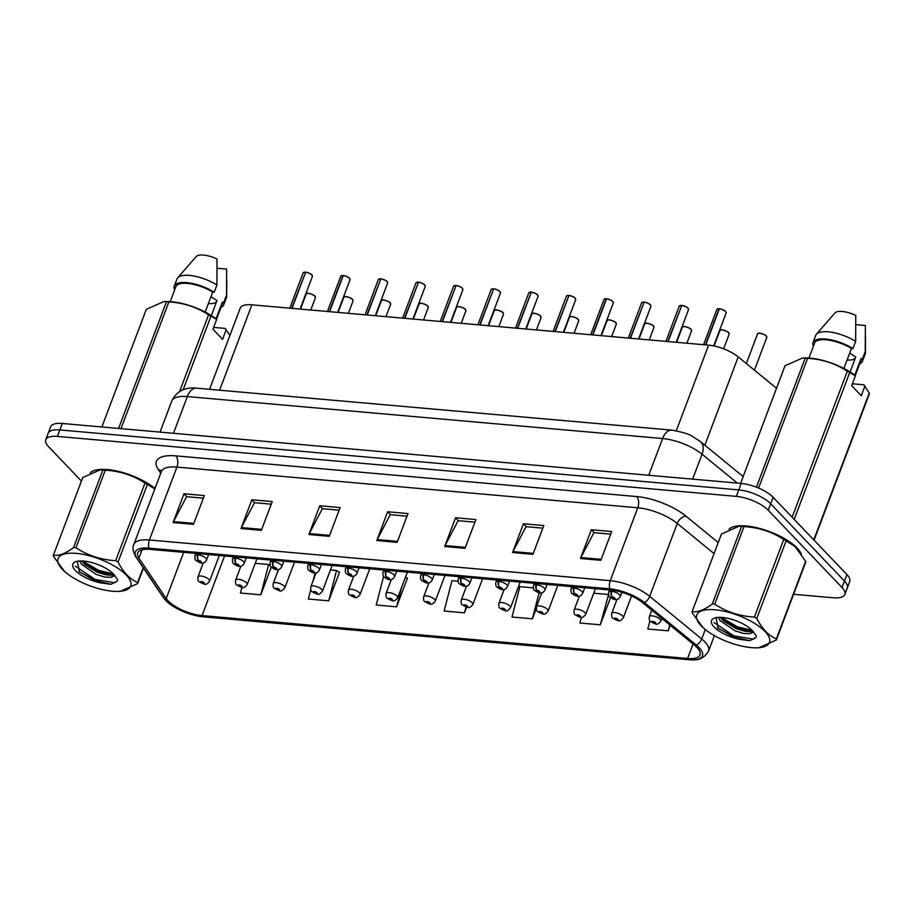 <?xml version="1.0" encoding="UTF-8"?>
<svg xmlns="http://www.w3.org/2000/svg" width="915" height="915" viewBox="0 0 915 915"><rect width="100%" height="100%" fill="white"/><g stroke="black" fill="none" stroke-linecap="round" stroke-linejoin="round"><path stroke-width="1.37" d="M209.558 389.321L240.233 308.126A24.785 9.081 20.7 0 1 251.888 304.821L708.633 345.149A24.785 9.081 20.7 0 1 738.222 356.896L776.526 388.269M797.24 548.177A39.654 14.537 -159.3 0 0 760.845 528.767A39.654 14.537 -159.3 0 0 729.003 529.144A39.654 14.537 -159.3 0 1 760.845 528.767A39.654 14.537 -159.3 0 1 797.24 548.177A39.654 14.537 -159.3 0 1 801.323 553.93A39.654 14.537 -159.3 0 0 797.24 548.177M154.978 488.507A39.654 14.537 -159.3 0 0 119.007 471.545A39.654 14.537 -159.3 0 0 90.276 472.735A39.654 14.537 -159.3 0 1 119.007 471.545A39.654 14.537 -159.3 0 1 154.978 488.507M697.024 647.5A26.432 9.688 20.7 0 1 700.032 654.923A26.432 9.688 20.7 0 1 687.6 658.457L202.043 615.578A26.432 9.688 20.7 0 1 166.21 598.57L138.897 558.139A26.432 9.688 20.7 0 1 137.696 552.923A26.432 9.688 20.7 0 1 150.129 549.389L610.98 590.083A26.432 9.688 20.7 0 1 642.547 602.619L694.565 645.235A26.432 9.688 20.7 0 1 697.024 647.5M699.14 647.683A28.994 10.625 -159.3 0 0 696.429 645.201L644.412 602.585A28.994 10.625 -159.3 0 0 609.79 588.837L148.939 548.142A28.994 10.625 -159.3 0 0 136.621 557.738L163.922 598.17A28.994 10.625 -159.3 0 0 166.953 601.635A28.994 10.625 -159.3 0 0 203.233 616.824L688.789 659.704A28.994 10.625 -159.3 0 0 693.101 659.841A28.994 10.625 -159.3 0 0 699.14 647.683M793.614 594.281L833.176 597.769A24.785 9.081 -159.3 0 0 844.831 594.464L849.726 581.517A24.785 9.081 -159.3 0 0 846.913 574.551L773.106 497.303A24.785 9.081 -159.3 0 0 741.219 483.429L62.289 423.473L59.852 429.947A24.785 9.081 -159.3 0 0 48.198 433.264A24.785 9.081 -159.3 0 1 59.852 429.947L738.771 489.902L59.852 429.947L57.405 436.421A24.785 9.081 -159.3 0 0 45.75 439.726A24.785 9.081 -159.3 0 0 48.564 446.692L81.412 481.084M773.106 497.303L770.67 503.776A24.785 9.081 -159.3 0 0 738.771 489.902A24.785 9.081 -159.3 0 1 770.67 503.776L844.465 581.025L770.67 503.776L768.223 510.238A24.785 9.081 -159.3 0 0 736.323 496.376L57.405 436.421M847.279 587.99A24.785 9.081 -159.3 0 0 844.465 581.025A24.785 9.081 -159.3 0 1 847.279 587.99M310.757 589.66L308.332 599.028L328.702 600.835L339.568 572.069L338.927 572.012M383.602 576.45L376.225 605.021L396.595 606.828L407.461 578.063L406.82 578.005M844.831 594.464A24.785 9.081 -159.3 0 0 842.017 587.499L768.223 510.238M241 528.538L251.865 499.773L272.235 501.58L261.358 530.334L241 528.538A6.611 3.74 95 0 1 241.423 527.589L261.724 529.385M173.107 522.545L183.972 493.78L204.342 495.575L193.477 524.341L173.107 522.545A6.611 3.74 95 0 1 173.53 521.596L193.831 523.38M444.667 546.518L455.544 517.764L475.903 519.56L465.037 548.325L444.667 546.518A6.611 3.74 95 0 1 445.09 545.569L465.403 547.364M512.56 552.523L523.437 523.757L543.796 525.553L532.93 554.318L512.56 552.523A6.611 3.74 95 0 1 512.983 551.573L533.296 553.358M580.453 558.516L591.319 529.751L611.689 531.546L600.823 560.312L580.453 558.516A6.611 3.74 95 0 1 580.876 557.567L601.189 559.351M308.893 534.532L319.758 505.766L340.128 507.573L329.251 536.327L308.893 534.532A6.611 3.74 95 0 1 309.316 533.582L329.617 535.378M376.786 540.525L387.651 511.771L408.01 513.567L397.144 542.321L376.786 540.525A6.611 3.74 95 0 1 377.209 539.576L397.51 541.371M241.892 587.441L240.439 593.034L260.809 594.83L271.286 567.128M533.273 587.865L519.846 586.675L512.011 617.019L532.381 618.814L536.236 608.589M581.357 617.373L579.904 623.012L600.274 624.808L610.522 597.678M649.89 620.873L647.797 629.005L668.167 630.801L670.238 625.311M458.049 581.219L451.953 580.682L444.118 611.026L464.488 612.821L466.604 607.205M387.651 511.771L390.453 514.71M407.026 516.174L390.248 514.688L377.209 539.576M319.758 505.766L322.56 508.706M339.145 510.17L322.354 508.694L309.316 533.582M591.319 529.751L594.132 532.69M610.705 534.154L593.915 532.667L580.876 557.567M523.437 523.757L526.239 526.697M542.812 528.161L526.022 526.674L512.983 551.573M455.544 517.764L458.346 520.704M474.919 522.168L458.129 520.681L445.09 545.569M183.972 493.78L186.774 496.719M203.359 498.183L186.569 496.696L173.53 521.596M251.865 499.773L254.667 502.712M271.252 504.176L254.462 502.701L241.423 527.589M464.488 612.821L465.975 607.045M532.381 618.814L539.118 592.726M600.274 624.808L608.544 594.75M593.732 593.206L608.098 594.476M668.167 630.801L669.7 624.865M396.595 606.828L401.651 587.258M405.471 577.148L407.358 578.349M328.702 600.835L336.537 570.491L339.465 572.355M330.452 569.953L336.537 570.491M312.907 581.334L315.069 572.927M260.809 594.83L268.644 564.498L270.245 565.516M255.228 563.308L268.644 564.498M62.289 423.473A24.785 9.081 -159.3 0 0 50.645 426.79L45.75 439.726M651.8 610.202L649.353 616.676A6.199 2.276 20.7 0 1 654.053 616.15A6.199 2.276 20.7 0 1 660.241 619.318A6.199 2.276 20.7 0 1 660.939 621.056C658.72 623.79 657.05 624.773 655.918 624.007A4.129 2.471 -86.3 0 1 654.82 623.47A2.07 0.755 -159.3 0 0 655.483 622.612A2.07 0.755 -159.3 0 0 652.83 621.457A2.07 0.755 -159.3 0 0 652.086 622.314A2.07 0.755 -159.3 0 0 654.671 623.458L653.013 622.177L654.82 623.47M654.671 623.458A4.129 2.196 96.4 0 0 655.575 623.973A4.129 2.196 96.4 0 0 655.735 623.984M719.464 308.721C722.919 309.613 724.943 310.517 725.561 311.443L726.144 312.953A4.952 1.819 -159.3 0 0 725.572 311.569A4.952 1.819 -159.3 0 0 719.373 308.812L719.499 308.744A4.792 1.761 20.7 0 1 725.492 311.409M719.018 308.778A4.952 1.819 -159.3 0 0 716.868 309.453L719.11 308.698L705.385 344.863M611.838 590.175L611.403 591.319A4.129 2.471 93.7 0 0 612.112 596.935A2.07 0.755 -159.3 0 0 611.449 597.804A2.07 0.755 -159.3 0 0 614.114 598.959A2.07 0.755 -159.3 0 0 614.846 598.101A2.07 0.755 -159.3 0 0 612.261 596.946L613.919 598.238L612.112 596.935M612.261 596.946A4.129 2.196 -83.6 0 1 611.849 591.353A6.199 2.276 20.7 0 1 619.604 594.807A6.199 2.276 20.7 0 1 620.301 596.546C617.007 602.459 612.043 598.399 609.825 597.06C608.772 596.489 608.395 594.864 608.715 592.165A6.199 2.276 20.7 0 1 611.403 591.319M612.284 590.221L611.849 591.353M719.373 308.812L705.74 344.898M617.03 599.348L611.735 613.359A6.199 2.276 20.7 0 1 616.436 612.833A6.199 2.276 20.7 0 1 622.623 616.001A6.199 2.276 20.7 0 1 623.332 617.739C621.113 620.473 619.432 621.445 618.3 620.679A4.129 2.471 -86.3 0 1 617.213 620.153A2.07 0.755 -159.3 0 0 617.877 619.295A2.07 0.755 -159.3 0 0 615.212 618.14A2.07 0.755 -159.3 0 0 614.48 618.998A2.07 0.755 -159.3 0 0 617.065 620.141L615.406 618.849L617.213 620.153M617.065 620.141A4.129 2.196 96.4 0 0 617.968 620.656A4.129 2.196 96.4 0 0 618.128 620.656M579.424 596.031L574.128 610.031A6.199 2.276 20.7 0 1 578.829 609.516A6.199 2.276 20.7 0 1 585.017 612.673A6.199 2.276 20.7 0 1 585.714 614.411C583.496 617.145 581.826 618.128 580.693 617.362A4.129 2.471 -86.3 0 1 579.595 616.836A2.07 0.755 -159.3 0 0 580.259 615.967A2.07 0.755 -159.3 0 0 577.605 614.811A2.07 0.755 -159.3 0 0 576.862 615.669A2.07 0.755 -159.3 0 0 579.447 616.824L577.788 615.532L579.595 616.836M579.447 616.824A4.129 2.196 96.4 0 0 580.35 617.328A4.129 2.196 96.4 0 0 580.51 617.339M541.806 592.714L536.51 606.714A6.199 2.276 20.7 0 1 541.211 606.188A6.199 2.276 20.7 0 1 547.399 609.356A6.199 2.276 20.7 0 1 548.108 611.094C545.889 613.828 544.208 614.811 543.087 614.034A4.129 2.471 -86.3 0 1 541.989 613.508A2.07 0.755 -159.3 0 0 542.652 612.65A2.07 0.755 -159.3 0 0 539.987 611.495A2.07 0.755 -159.3 0 0 539.255 612.352A2.07 0.755 -159.3 0 0 541.84 613.496L540.182 612.204L541.989 613.508M541.84 613.496A4.129 2.196 96.4 0 0 542.744 614.011A4.129 2.196 96.4 0 0 542.904 614.011M504.199 589.386L498.904 603.397A6.199 2.276 20.7 0 1 503.605 602.871A6.199 2.276 20.7 0 1 509.792 606.027A6.199 2.276 20.7 0 1 510.49 607.777C508.271 610.511 506.601 611.483 505.469 610.717A4.129 2.471 -86.3 0 1 504.371 610.191A2.07 0.755 -159.3 0 0 505.034 609.333A2.07 0.755 -159.3 0 0 502.381 608.178A2.07 0.755 -159.3 0 0 501.649 609.024A2.07 0.755 -159.3 0 0 504.222 610.179L502.564 608.887L504.371 610.191M504.222 610.179A4.129 2.196 96.4 0 0 505.126 610.682A4.129 2.196 96.4 0 0 505.286 610.694M681.858 305.404C685.301 306.285 687.337 307.2 687.943 308.115L688.526 309.636A4.952 1.819 -159.3 0 0 687.966 308.241A4.952 1.819 -159.3 0 0 681.767 305.484L681.892 305.427A4.792 1.761 20.7 0 1 687.886 308.092M681.732 305.576L667.767 341.547M574.231 586.847L573.797 588.002A4.129 2.471 93.7 0 0 574.506 593.618A2.07 0.755 -159.3 0 0 573.842 594.476A2.07 0.755 -159.3 0 0 576.496 595.631A2.07 0.755 -159.3 0 0 577.239 594.773A2.07 0.755 -159.3 0 0 574.654 593.629L576.313 594.922L574.506 593.618M574.654 593.629A4.129 2.196 -83.6 0 1 574.243 588.036A6.199 2.276 20.7 0 1 581.986 591.479A6.199 2.276 20.7 0 1 582.695 593.217C579.389 599.142 574.437 595.07 572.218 593.732C571.154 593.172 570.788 591.536 571.097 588.837A6.199 2.276 20.7 0 1 573.797 588.002M574.677 586.881L574.243 588.036M681.767 305.484L668.133 341.581M644.24 302.076C647.694 302.968 649.73 303.872 650.336 304.798L650.92 306.319A4.952 1.819 -159.3 0 0 650.348 304.924A4.952 1.819 -159.3 0 0 644.149 302.167L644.274 302.099A4.792 1.761 20.7 0 1 650.268 304.764M644.114 302.247L630.161 338.23M536.625 583.518L536.179 584.674A4.129 2.471 93.7 0 0 536.888 590.289A2.07 0.755 -159.3 0 0 536.236 591.159A2.07 0.755 -159.3 0 0 538.889 592.314A2.07 0.755 -159.3 0 0 539.621 591.456A2.07 0.755 -159.3 0 0 537.036 590.312L538.695 591.593L536.888 590.289M537.036 590.312A4.129 2.196 -83.6 0 1 536.625 584.719A6.199 2.276 20.7 0 1 544.379 588.162A6.199 2.276 20.7 0 1 545.077 589.9C541.783 595.814 536.819 591.753 534.6 590.415C533.548 589.843 533.171 588.219 533.491 585.52A6.199 2.276 20.7 0 1 536.179 584.674M537.059 583.564L536.625 584.719M644.149 302.167L630.515 338.253M606.634 298.759C610.076 299.651 612.112 300.555 612.73 301.47L613.302 302.991A4.952 1.819 -159.3 0 0 612.741 301.595A4.952 1.819 -159.3 0 0 606.542 298.839L606.668 298.782A4.792 1.761 20.7 0 1 612.661 301.447M606.188 298.816A4.952 1.819 -159.3 0 0 604.026 299.491L606.279 298.725L592.543 334.901M499.007 580.202L498.572 581.357A4.129 2.471 93.7 0 0 499.281 586.973A2.07 0.755 -159.3 0 0 498.618 587.83A2.07 0.755 -159.3 0 0 501.271 588.986A2.07 0.755 -159.3 0 0 502.015 588.139A2.07 0.755 -159.3 0 0 499.43 586.984L501.088 588.276L499.281 586.973M499.43 586.984A4.129 2.196 -83.6 0 1 499.018 581.391A6.199 2.276 20.7 0 1 506.761 584.834A6.199 2.276 20.7 0 1 507.47 586.584C504.165 592.497 499.213 588.425 496.994 587.098C495.93 586.526 495.564 584.891 495.873 582.203A6.199 2.276 20.7 0 1 498.572 581.357M499.453 580.236L499.018 581.391M606.542 298.839L592.909 334.936M715.073 609.79A38.83 14.228 -159.3 0 0 703.155 627.747A38.83 14.228 -159.3 0 0 751.204 647.614A38.83 14.228 -159.3 0 0 756.259 647.82A38.83 14.228 -159.3 0 0 763.43 629.932A38.83 14.228 -159.3 0 0 715.073 609.79M786.111 540.822L756.785 618.414C761.978 628.708 768.497 635.536 776.355 638.899A44.606 16.344 -159.3 0 1 776.332 640.02L805.646 562.428A44.606 16.344 -159.3 0 0 805.669 561.295L795.055 546.621L786.111 540.822A44.606 16.344 -159.3 0 0 783.732 539.473C771.86 531.718 758.626 527.429 744.009 526.594L714.695 604.186A44.606 16.344 -159.3 0 0 713.483 604.072A44.606 16.344 -159.3 0 0 712.293 603.98L741.607 526.377L739.057 526.216L721.466 533.983L692.14 611.575C697.516 612.535 704.23 609.996 712.293 603.98M692.14 611.575A44.606 16.344 -159.3 0 0 692.117 612.695L703.155 627.747M744.009 526.594A44.606 16.344 -159.3 0 0 742.797 526.48A44.606 16.344 -159.3 0 0 741.607 526.377M794.941 546.518A38.83 14.228 -159.3 0 0 794.643 546.244A38.83 14.228 -159.3 0 0 746.594 526.388A38.83 14.228 -159.3 0 0 741.527 526.182L739.057 526.216M718.355 617.373L720.151 620.633L734.951 630.801L743.598 633.477L749.888 633.695L752.187 631.727L752.347 630.549M720.288 617.339L723.422 620.908L735.809 628.525L744.455 631.201L748.813 631.636L752.347 630.675M722.404 617.465A23.081 8.464 -159.3 0 0 714.466 618.082A23.081 8.464 -159.3 0 0 715.999 628.742A23.081 8.464 -159.3 0 0 739.663 639.345L749.751 640.694L756.122 637.389L756.328 635.948L751.867 630.138A23.081 8.464 -159.3 0 0 722.404 617.465M716.033 617.659L718.229 628.445L739.663 639.345M753.239 631.396L753.571 632.002L749.888 633.695M756.785 618.414A44.606 16.344 -159.3 0 0 754.406 617.076L783.732 539.473M776.355 638.899L805.669 561.295M776.332 640.02L758.741 647.786L756.259 647.82M714.695 604.186C726.567 611.941 739.8 616.241 754.406 617.076M721.272 617.385L737.273 626.718L752.153 630.378M713.997 622.555L733.819 635.845L753.434 639.15L756.167 637.24M721.969 619.466L736.838 627.85L750.643 631.442M717.497 627.747L733.395 636.989L749.751 640.694M76.345 553.392A38.83 14.228 -159.3 0 0 64.427 571.349A38.83 14.228 -159.3 0 0 112.476 591.216A38.83 14.228 -159.3 0 0 117.532 591.41A38.83 14.228 -159.3 0 0 124.703 573.533A38.83 14.228 -159.3 0 0 76.345 553.392M154.818 488.93L147.384 484.412A44.606 16.344 -159.3 0 0 145.005 483.074C133.133 475.32 119.899 471.019 105.282 470.184L75.968 547.788A44.606 16.344 -159.3 0 0 74.755 547.662A44.606 16.344 -159.3 0 0 73.566 547.57L102.88 469.978L100.33 469.807L82.739 477.573L53.413 555.165C58.789 556.126 65.503 553.598 73.566 547.57M53.413 555.165A44.606 16.344 -159.3 0 0 53.39 556.297L64.427 571.349M105.282 470.184A44.606 16.344 -159.3 0 0 104.07 470.07A44.606 16.344 -159.3 0 0 102.88 469.978M154.829 488.896A38.83 14.228 -159.3 0 0 107.867 469.978A38.83 14.228 -159.3 0 0 102.8 469.772L100.33 469.807M79.628 560.975L81.424 564.223L96.224 574.403L104.87 577.079L111.161 577.296L113.46 575.318L113.62 574.151M81.561 560.941L84.695 564.509L97.082 572.115L105.728 574.792L110.086 575.238L113.62 574.277M83.677 561.055A23.081 8.464 -159.3 0 0 75.739 561.684A23.081 8.464 -159.3 0 0 77.272 572.332A23.081 8.464 -159.3 0 0 100.924 582.935L111.024 584.285L117.395 580.979L117.6 579.538L113.14 573.728A23.081 8.464 -159.3 0 0 83.677 561.055M77.306 561.261L79.502 572.047L100.924 582.935M114.512 574.997L114.844 575.604L111.161 577.296M147.384 484.412L118.058 562.004A44.606 16.344 -159.3 0 0 115.679 560.666L145.005 483.074M143.461 568.101L137.605 583.621A44.606 16.344 -159.3 0 0 137.627 582.489L143.209 567.723M137.605 583.621L120.014 591.387L117.532 591.41M118.058 562.004C123.251 572.298 129.77 579.126 137.627 582.489M75.968 547.788C87.84 555.542 101.073 559.831 115.679 560.666M82.544 560.975L98.546 570.308L113.426 573.98M75.27 566.156L95.091 579.447L114.707 582.741L117.44 580.842M83.242 563.068L98.111 571.452L111.916 575.032M78.77 571.349L94.668 580.579L111.024 584.285M852.391 383.785L863.794 384.792L869.25 393.05A44.606 16.344 -159.3 0 1 869.227 394.182L814.064 540.17M855.25 375.665L860.924 360.647A24.785 9.081 -159.3 0 0 861.061 358.543L854.759 375.23M859.734 363.793A26.432 9.688 -159.3 0 0 862.468 361.231A26.432 9.688 -159.3 0 0 862.548 358.68L861.061 358.543M862.468 361.231L865.19 354.036A26.432 9.688 -159.3 0 0 865.418 352.721A26.432 9.688 -159.3 0 0 865.258 351.486L862.548 358.68M855.902 324.653L865.373 325.488L865.258 351.486M850.081 371.959L855.719 357.022L849.726 353.064M847.107 359.984A18.677 6.84 -159.3 0 0 855.399 357.879M756.419 487.18L805.189 358.131L802.627 357.971L785.036 365.726L740.59 483.372M792.138 517.215L847.301 371.227C835.441 363.472 822.196 359.172 807.59 358.348L758.581 488.061M807.59 358.348A44.606 16.344 -159.3 0 0 805.189 358.131M865.018 385.856L861.289 395.715L851.682 385.661L855.411 375.802L849.68 372.565L794.209 519.388M849.68 372.565A44.606 16.344 -159.3 0 0 847.301 371.227M813.767 539.873L869.25 393.05M855.411 375.802L854.187 374.738A38.83 14.228 -159.3 0 0 805.108 357.937L802.627 357.959M843.905 368.459L851.453 348.489A24.785 9.081 -159.3 0 0 814.556 343.125L808.917 358.04M851.453 348.489L852.94 348.615A26.432 9.688 -159.3 0 0 813.012 342.542A26.432 9.688 -159.3 0 0 812.932 345.081L813.79 345.161M852.94 348.615L855.651 341.432A26.432 9.688 -159.3 0 0 816.42 334.204A26.432 9.688 -159.3 0 0 815.734 335.348L813.012 342.542M855.651 341.432L855.765 315.435A16.527 6.05 -159.3 0 0 834.938 312.976L816.42 334.204M213.664 327.387L225.067 328.394L229.905 335.473M216.523 319.255L222.196 304.238A24.785 9.081 -159.3 0 0 222.334 302.144L216.031 318.832M221.007 307.394A26.432 9.688 -159.3 0 0 223.74 304.821A26.432 9.688 -159.3 0 0 223.82 302.27L222.334 302.144M223.74 304.821L226.463 297.627A26.432 9.688 -159.3 0 0 226.691 296.323A26.432 9.688 -159.3 0 0 226.531 295.088L223.82 302.27M217.175 268.255L226.645 269.09L226.531 295.088M211.342 315.549L216.992 300.612L210.999 296.654M208.38 303.574A18.677 6.84 -159.3 0 0 216.672 301.47M118.573 428.449L166.461 301.733L163.899 301.561L146.309 309.327L101.862 426.973M179.592 391.54L208.574 314.829C196.714 307.063 183.469 302.774 168.863 301.939L120.974 428.666M168.863 301.939A44.606 16.344 -159.3 0 0 166.461 301.733M226.291 329.457L222.562 339.316L212.955 329.251L216.683 319.404L210.953 316.167L183.149 389.744M210.953 316.167A44.606 16.344 -159.3 0 0 208.574 314.829M216.683 319.404L215.46 318.329A38.83 14.228 -159.3 0 0 166.381 301.527L163.899 301.561M205.177 312.049L212.726 292.079A24.785 9.081 -159.3 0 0 175.829 286.715L170.19 301.641M212.726 292.079L214.213 292.217A26.432 9.688 -159.3 0 0 174.285 286.132A26.432 9.688 -159.3 0 0 174.205 288.683L175.062 288.763M214.213 292.217L216.924 285.022A26.432 9.688 -159.3 0 0 177.693 277.805A26.432 9.688 -159.3 0 0 177.007 278.938L174.285 286.132M216.924 285.022L217.038 259.025A16.527 6.05 -159.3 0 0 196.21 256.566L177.693 277.805M466.581 586.069L461.286 600.068A6.199 2.276 20.7 0 1 465.987 599.542A6.199 2.276 20.7 0 1 472.174 602.711A6.199 2.276 20.7 0 1 472.883 604.449C470.665 607.183 468.983 608.166 467.862 607.4A4.129 2.471 -86.3 0 1 466.764 606.862A2.07 0.755 -159.3 0 0 467.428 606.005A2.07 0.755 -159.3 0 0 464.763 604.849A2.07 0.755 -159.3 0 0 464.031 605.707A2.07 0.755 -159.3 0 0 466.616 606.851L464.957 605.57L466.764 606.862M466.616 606.851A4.129 2.196 96.4 0 0 467.519 607.366A4.129 2.196 96.4 0 0 467.679 607.377M428.975 582.741L423.679 596.752A6.199 2.276 20.7 0 1 428.38 596.225A6.199 2.276 20.7 0 1 434.568 599.394A6.199 2.276 20.7 0 1 435.266 601.132C433.047 603.866 431.377 604.849 430.244 604.072A4.129 2.471 -86.3 0 1 429.146 603.545A2.07 0.755 -159.3 0 0 429.81 602.688A2.07 0.755 -159.3 0 0 427.156 601.532A2.07 0.755 -159.3 0 0 426.424 602.39A2.07 0.755 -159.3 0 0 428.998 603.534L427.339 602.242L429.146 603.545M428.998 603.534A4.129 2.196 96.4 0 0 429.901 604.049A4.129 2.196 96.4 0 0 430.061 604.049M391.357 579.424L386.061 593.423A6.199 2.276 20.7 0 1 390.762 592.909A6.199 2.276 20.7 0 1 396.95 596.065A6.199 2.276 20.7 0 1 397.659 597.804C395.44 600.537 393.759 601.521 392.638 600.755A4.129 2.471 -86.3 0 1 391.54 600.229A2.07 0.755 -159.3 0 0 392.203 599.359A2.07 0.755 -159.3 0 0 389.538 598.204A2.07 0.755 -159.3 0 0 388.806 599.062A2.07 0.755 -159.3 0 0 391.391 600.217L389.733 598.925L391.54 600.229M391.391 600.217A4.129 2.196 96.4 0 0 392.295 600.72A4.129 2.196 96.4 0 0 392.455 600.732M569.016 295.442C572.47 296.323 574.506 297.226 575.112 298.153L575.695 299.674A4.952 1.819 -159.3 0 0 575.123 298.279A4.952 1.819 -159.3 0 0 568.924 295.522L569.05 295.454A4.792 1.761 20.7 0 1 575.043 298.118M568.901 295.614L554.936 331.585M461.4 576.873L460.954 578.028A4.129 2.471 93.7 0 0 461.675 583.656A2.07 0.755 -159.3 0 0 461.011 584.513A2.07 0.755 -159.3 0 0 463.665 585.669A2.07 0.755 -159.3 0 0 464.397 584.811A2.07 0.755 -159.3 0 0 461.812 583.667L463.47 584.96L461.675 583.656M461.812 583.667A4.129 2.196 -83.6 0 1 461.4 578.074A6.199 2.276 20.7 0 1 469.155 581.517A6.199 2.276 20.7 0 1 469.853 583.255C466.559 589.168 461.595 585.108 459.376 583.77C458.324 583.21 457.946 581.574 458.266 578.875A6.199 2.276 20.7 0 1 460.954 578.028M461.835 576.919L461.4 578.074M568.924 295.522L555.291 331.619M531.409 292.114C534.852 293.006 536.888 293.909 537.505 294.836L538.077 296.346A4.952 1.819 -159.3 0 0 537.517 294.962A4.952 1.819 -159.3 0 0 531.318 292.205L531.443 292.137A4.792 1.761 20.7 0 1 537.437 294.802M531.283 292.285L517.318 328.256M423.782 573.556L423.348 574.712A4.129 2.471 93.7 0 0 424.057 580.327A2.07 0.755 -159.3 0 0 423.393 581.197A2.07 0.755 -159.3 0 0 426.047 582.352A2.07 0.755 -159.3 0 0 426.79 581.494A2.07 0.755 -159.3 0 0 424.205 580.339L425.864 581.631L424.057 580.327M424.205 580.339A4.129 2.196 -83.6 0 1 423.794 574.746A6.199 2.276 20.7 0 1 431.537 578.2A6.199 2.276 20.7 0 1 432.246 579.938C428.941 585.852 423.988 581.791 421.769 580.453C420.706 579.881 420.34 578.257 420.648 575.558A6.199 2.276 20.7 0 1 423.348 574.712M424.228 573.602L423.794 574.746M531.318 292.205L517.684 328.291M493.791 288.797C497.245 289.689 499.281 290.593 499.887 291.508L500.471 293.029A4.952 1.819 -159.3 0 0 499.899 291.633A4.952 1.819 -159.3 0 0 493.7 288.877L493.826 288.82A4.792 1.761 20.7 0 1 499.819 291.485M493.677 288.968L479.712 324.939M386.176 570.239L385.73 571.395A4.129 2.471 93.7 0 0 386.45 577.01A2.07 0.755 -159.3 0 0 385.787 577.868A2.07 0.755 -159.3 0 0 388.44 579.023A2.07 0.755 -159.3 0 0 389.172 578.166A2.07 0.755 -159.3 0 0 386.588 577.022L388.246 578.314L386.45 577.01M386.588 577.022A4.129 2.196 -83.6 0 1 386.176 571.429A6.199 2.276 20.7 0 1 393.93 574.872A6.199 2.276 20.7 0 1 394.628 576.61C391.334 582.535 386.37 578.463 384.151 577.125C383.099 576.564 382.722 574.929 383.042 572.23A6.199 2.276 20.7 0 1 385.73 571.395M386.61 570.274L386.176 571.429M493.7 288.877L480.066 324.974M353.75 576.107L348.455 590.106A6.199 2.276 20.7 0 1 353.156 589.58A6.199 2.276 20.7 0 1 359.343 592.748A6.199 2.276 20.7 0 1 360.041 594.487C357.822 597.221 356.152 598.204 355.02 597.426A4.129 2.471 -86.3 0 1 353.922 596.9A2.07 0.755 -159.3 0 0 354.585 596.042A2.07 0.755 -159.3 0 0 351.932 594.887A2.07 0.755 -159.3 0 0 351.2 595.745A2.07 0.755 -159.3 0 0 353.773 596.889L352.115 595.596L353.922 596.9M353.773 596.889A4.129 2.196 96.4 0 0 354.677 597.404A4.129 2.196 96.4 0 0 354.837 597.404M316.132 572.779L310.837 586.789A6.199 2.276 20.7 0 1 315.538 586.263A6.199 2.276 20.7 0 1 321.725 589.42A6.199 2.276 20.7 0 1 322.435 591.17C320.216 593.904 318.534 594.876 317.413 594.11A4.129 2.471 -86.3 0 1 316.316 593.583A2.07 0.755 -159.3 0 0 316.979 592.726A2.07 0.755 -159.3 0 0 314.314 591.57A2.07 0.755 -159.3 0 0 313.582 592.417A2.07 0.755 -159.3 0 0 316.167 593.572L314.508 592.28L316.316 593.583M316.167 593.572A4.129 2.196 96.4 0 0 317.07 594.075A4.129 2.196 96.4 0 0 317.231 594.087M278.526 569.462L273.23 583.461A6.199 2.276 20.7 0 1 277.931 582.935A6.199 2.276 20.7 0 1 284.119 586.103A6.199 2.276 20.7 0 1 284.817 587.842C282.598 590.575 280.928 591.559 279.796 590.793A4.129 2.471 -86.3 0 1 278.698 590.267A2.07 0.755 -159.3 0 0 279.361 589.397A2.07 0.755 -159.3 0 0 276.707 588.242A2.07 0.755 -159.3 0 0 275.975 589.1A2.07 0.755 -159.3 0 0 278.549 590.244L276.89 588.963L278.698 590.267M278.549 590.244A4.129 2.196 96.4 0 0 279.452 590.758A4.129 2.196 96.4 0 0 279.613 590.77M240.908 566.133L235.613 580.144A6.199 2.276 20.7 0 1 240.313 579.618A6.199 2.276 20.7 0 1 246.501 582.786A6.199 2.276 20.7 0 1 247.21 584.525C244.991 587.258 243.31 588.242 242.189 587.464A4.129 2.471 -86.3 0 1 241.091 586.938A2.07 0.755 -159.3 0 0 241.754 586.08A2.07 0.755 -159.3 0 0 239.089 584.925A2.07 0.755 -159.3 0 0 238.358 585.783A2.07 0.755 -159.3 0 0 240.942 586.927L239.284 585.634L241.091 586.938M240.942 586.927A4.129 2.196 96.4 0 0 241.846 587.441A4.129 2.196 96.4 0 0 242.006 587.441M203.302 562.817L198.006 576.816A6.199 2.276 20.7 0 1 202.707 576.301A6.199 2.276 20.7 0 1 208.894 579.458A6.199 2.276 20.7 0 1 209.592 581.197C207.373 583.93 205.703 584.914 204.571 584.147A4.129 2.471 -86.3 0 1 203.473 583.621A2.07 0.755 -159.3 0 0 204.136 582.752A2.07 0.755 -159.3 0 0 201.483 581.597A2.07 0.755 -159.3 0 0 200.751 582.455A2.07 0.755 -159.3 0 0 203.324 583.61L201.666 582.317L203.473 583.621M203.324 583.61A4.129 2.196 96.4 0 0 204.228 584.113A4.129 2.196 96.4 0 0 204.388 584.125M456.185 285.469C459.627 286.361 461.663 287.264 462.281 288.191L462.853 289.712A4.952 1.819 -159.3 0 0 462.292 288.317A4.952 1.819 -159.3 0 0 456.093 285.56L456.219 285.491A4.792 1.761 20.7 0 1 462.212 288.156M456.059 285.64L442.094 321.623M348.558 566.911L348.123 568.066A4.129 2.471 93.7 0 0 348.832 573.682A2.07 0.755 -159.3 0 0 348.169 574.551A2.07 0.755 -159.3 0 0 350.822 575.707A2.07 0.755 -159.3 0 0 351.566 574.849A2.07 0.755 -159.3 0 0 348.981 573.705L350.639 574.986L348.832 573.682M348.981 573.705A4.129 2.196 -83.6 0 1 348.569 568.112A6.199 2.276 20.7 0 1 356.312 571.555A6.199 2.276 20.7 0 1 357.022 573.293C353.716 579.206 348.764 575.146 346.545 573.808C345.481 573.236 345.115 571.612 345.424 568.913A6.199 2.276 20.7 0 1 348.123 568.066M349.004 566.957L348.569 568.112M456.093 285.56L442.46 321.645M418.567 282.152C422.021 283.044 424.057 283.947 424.663 284.862L425.246 286.384A4.952 1.819 -159.3 0 0 424.674 284.988A4.952 1.819 -159.3 0 0 418.475 282.232L418.601 282.175A4.792 1.761 20.7 0 1 424.594 284.839M418.452 282.323L404.487 318.294M310.951 563.594L310.517 564.749A4.129 2.471 93.7 0 0 311.226 570.365A2.07 0.755 -159.3 0 0 310.562 571.223A2.07 0.755 -159.3 0 0 313.216 572.378A2.07 0.755 -159.3 0 0 313.948 571.532A2.07 0.755 -159.3 0 0 311.363 570.377L313.033 571.669L311.226 570.365M311.363 570.377A4.129 2.196 -83.6 0 1 310.951 564.784A6.199 2.276 20.7 0 1 318.706 568.226A6.199 2.276 20.7 0 1 319.404 569.976C316.11 575.89 311.146 571.818 308.927 570.491C307.875 569.919 307.497 568.284 307.817 565.596A6.199 2.276 20.7 0 1 310.517 564.749M311.386 563.629L310.951 564.784M418.475 282.232L404.842 318.329M380.96 278.835C384.403 279.716 386.439 280.619 387.056 281.546L387.628 283.067A4.952 1.819 -159.3 0 0 387.068 281.671A4.952 1.819 -159.3 0 0 380.869 278.915L380.995 278.846A4.792 1.761 20.7 0 1 386.988 281.511M380.834 279.006L366.869 314.977M273.333 560.277L272.899 561.421A4.129 2.471 93.7 0 0 273.608 567.048A2.07 0.755 -159.3 0 0 272.945 567.906A2.07 0.755 -159.3 0 0 275.598 569.061A2.07 0.755 -159.3 0 0 276.341 568.204A2.07 0.755 -159.3 0 0 273.757 567.06L275.415 568.352L273.608 567.048M273.757 567.06A4.129 2.196 -83.6 0 1 273.345 561.467A6.199 2.276 20.7 0 1 281.088 564.91A6.199 2.276 20.7 0 1 281.797 566.648C278.492 572.561 273.539 568.501 271.32 567.163C270.257 566.602 269.891 564.967 270.2 562.268A6.199 2.276 20.7 0 1 272.899 561.421M273.779 560.312L273.345 561.467M380.869 278.915L367.235 315.012M343.342 275.507C346.796 276.399 348.832 277.302 349.438 278.229L350.022 279.738A4.952 1.819 -159.3 0 0 349.45 278.354A4.952 1.819 -159.3 0 0 343.251 275.598L343.377 275.529A4.792 1.761 20.7 0 1 349.37 278.194M342.896 275.564A4.952 1.819 -159.3 0 0 340.746 276.239L342.999 275.484L329.263 311.649M235.727 556.949L235.292 558.104A4.129 2.471 93.7 0 0 236.001 563.72A2.07 0.755 -159.3 0 0 235.338 564.589A2.07 0.755 -159.3 0 0 237.992 565.745A2.07 0.755 -159.3 0 0 238.724 564.887A2.07 0.755 -159.3 0 0 236.15 563.731L237.808 565.024L236.001 563.72M236.15 563.731A4.129 2.196 -83.6 0 1 235.727 558.139A6.199 2.276 20.7 0 1 243.482 561.593A6.199 2.276 20.7 0 1 244.179 563.331C240.885 569.244 235.921 565.184 233.702 563.846C232.65 563.274 232.273 561.65 232.593 558.951A6.199 2.276 20.7 0 1 235.292 558.104M236.173 556.995L235.727 558.139M343.251 275.598L329.617 311.683M305.736 272.19C309.178 273.082 311.214 273.985 311.832 274.9L312.404 276.422A4.952 1.819 -159.3 0 0 311.843 275.026A4.952 1.819 -159.3 0 0 305.644 272.27L305.77 272.213A4.792 1.761 20.7 0 1 311.763 274.877M305.61 272.361L291.656 308.332M198.109 553.632L197.674 554.787A4.129 2.471 93.7 0 0 198.383 560.403A2.07 0.755 -159.3 0 0 197.72 561.261A2.07 0.755 -159.3 0 0 200.374 562.416A2.07 0.755 -159.3 0 0 201.117 561.558A2.07 0.755 -159.3 0 0 198.532 560.415L200.191 561.707L198.383 560.403M198.532 560.415A4.129 2.196 -83.6 0 1 198.12 554.822A6.199 2.276 20.7 0 1 205.864 558.264A6.199 2.276 20.7 0 1 206.573 560.003C203.267 565.928 198.315 561.856 196.096 560.518C195.032 559.957 194.666 558.322 194.975 555.622A6.199 2.276 20.7 0 1 197.674 554.787M198.555 553.667L198.12 554.822M305.644 272.27L292.011 308.366M704.859 445.216L738.222 356.896M676.288 430.771L708.633 345.149M219.623 390.202L251.888 304.821M687.6 658.457L693.067 644M148.939 548.142A8.258 4.667 -85 0 1 149.385 539.987L610.248 580.682A33.043 12.112 20.7 0 1 649.696 596.351L701.713 638.967A33.043 12.112 20.7 0 1 704.79 641.792A33.043 12.112 20.7 0 1 708.553 651.08L714.386 635.639M696.429 645.201A8.258 5.204 129.3 0 0 701.713 638.967L705.271 629.554M644.412 602.585A8.258 5.204 129.3 0 0 649.696 596.351L677.249 523.437A33.043 12.112 -159.3 0 0 637.789 507.779L610.248 580.682A8.258 4.667 95 0 0 609.79 588.837M136.621 557.738A8.258 6.828 146 0 1 135.855 556.846C132.961 551.825 132.286 547.673 133.853 544.402A33.043 12.112 20.7 0 1 149.385 539.987L176.938 467.085A33.043 12.112 -159.3 0 0 161.406 471.5L161.692 470.87M163.922 598.17A8.258 6.828 146 0 1 163.167 597.278L135.855 556.846M160.754 473.215L158.261 469.544A41.301 15.143 20.7 0 1 175.817 455.864L636.668 496.559A41.301 15.143 20.7 0 1 685.976 516.14L718.218 542.561M842.017 587.499L846.913 574.551M736.323 496.376L741.219 483.429M714.055 553.598L677.249 523.437A8.258 5.204 -50.7 0 1 685.976 516.14M636.668 496.559A8.258 4.667 95 0 1 637.789 507.779L176.938 467.085A8.258 4.667 95 0 0 175.817 455.864M161.52 471.099A8.258 6.828 -34 0 0 158.261 469.544M138.897 558.139L142.054 549.801M166.21 598.57L183.675 552.351M202.043 615.578L224.564 555.965M737.318 483.086L702.057 454.206L692.632 479.14M671.747 430.13A16.527 9.333 95 0 0 662.609 438.537L187.335 396.572A33.043 12.112 -159.3 0 0 171.803 400.987C178.002 387.754 190.48 387.434 196.473 388.166L671.747 430.13C682.624 432.109 689.533 434.202 692.461 436.421L700.49 441.636A16.527 10.408 129.3 0 1 702.057 454.206A33.043 12.112 -159.3 0 0 662.609 438.537L648.735 475.262M196.473 388.166A16.527 9.333 95 0 0 187.335 396.572L173.461 433.298M766.21 336.079A4.952 1.819 -159.3 0 0 761.257 333.552A4.952 1.819 -159.3 0 0 757.506 333.964L758.615 333.254C758.787 332.248 766.942 335.405 766.198 335.954L766.781 337.475A4.952 1.819 -159.3 0 0 766.21 336.079M758.226 333.403A4.792 1.761 20.7 0 1 762.172 333.712A4.792 1.761 20.7 0 1 766.13 335.919M717.589 308.893A4.792 1.761 20.7 0 1 719.064 308.71M728.603 332.763A4.952 1.819 -159.3 0 0 723.651 330.224A4.952 1.819 -159.3 0 0 719.888 330.647L721.009 329.938C721.18 328.92 729.324 332.076 728.58 332.637L729.163 334.147A4.952 1.819 -159.3 0 0 728.603 332.763M720.62 330.086A4.792 1.761 20.7 0 1 724.554 330.384A4.792 1.761 20.7 0 1 728.523 332.603M690.985 329.434A4.952 1.819 -159.3 0 0 686.033 326.907A4.952 1.819 -159.3 0 0 682.281 327.33L683.391 326.609C683.562 325.603 691.717 328.76 690.974 329.309L691.557 330.83A4.952 1.819 -159.3 0 0 690.985 329.434M683.002 326.769A4.792 1.761 20.7 0 1 686.948 327.067A4.792 1.761 20.7 0 1 690.905 329.286M653.379 326.117A4.952 1.819 -159.3 0 0 648.426 323.578A4.952 1.819 -159.3 0 0 644.663 324.001L645.784 323.292C645.956 322.274 654.099 325.443 653.356 325.992L653.939 327.501A4.952 1.819 -159.3 0 0 653.379 326.117M645.395 323.441A4.792 1.761 20.7 0 1 649.33 323.738A4.792 1.761 20.7 0 1 653.299 325.957M615.761 322.789A4.952 1.819 -159.3 0 0 610.808 320.261A4.952 1.819 -159.3 0 0 607.057 320.685L608.166 319.964C608.338 318.958 616.493 322.114 615.749 322.663L616.333 324.185A4.952 1.819 -159.3 0 0 615.761 322.789M607.777 320.124A4.792 1.761 20.7 0 1 611.723 320.422A4.792 1.761 20.7 0 1 615.681 322.64M681.412 305.45A4.952 1.819 -159.3 0 0 679.25 306.136L665.937 341.387M679.982 305.576A4.792 1.761 20.7 0 1 681.458 305.393M643.794 302.133A4.952 1.819 -159.3 0 0 641.644 302.808L628.319 338.058M642.364 302.247A4.792 1.761 20.7 0 1 643.84 302.064M604.758 298.931A4.792 1.761 20.7 0 1 606.233 298.748M578.154 319.472A4.952 1.819 -159.3 0 0 573.202 316.945A4.952 1.819 -159.3 0 0 569.439 317.356L570.56 316.647C570.731 315.641 578.875 318.797 578.143 319.346L578.715 320.868A4.952 1.819 -159.3 0 0 578.154 319.472M570.171 316.796A4.792 1.761 20.7 0 1 574.105 317.105A4.792 1.761 20.7 0 1 578.074 319.312M540.536 316.155A4.952 1.819 -159.3 0 0 535.584 313.616A4.952 1.819 -159.3 0 0 531.832 314.039L532.942 313.33C533.113 312.312 541.268 315.469 540.525 316.03L541.108 317.539A4.952 1.819 -159.3 0 0 540.536 316.155M532.553 313.479A4.792 1.761 20.7 0 1 536.499 313.776A4.792 1.761 20.7 0 1 540.456 315.995M502.93 312.827A4.952 1.819 -159.3 0 0 497.977 310.299A4.952 1.819 -159.3 0 0 494.214 310.723L495.335 310.002C495.507 308.996 503.65 312.152 502.918 312.701L503.49 314.222A4.952 1.819 -159.3 0 0 502.93 312.827M494.946 310.162A4.792 1.761 20.7 0 1 498.881 310.459A4.792 1.761 20.7 0 1 502.85 312.678M568.57 295.488A4.952 1.819 -159.3 0 0 566.419 296.163L553.095 331.424M567.14 295.602A4.792 1.761 20.7 0 1 568.615 295.419M530.963 292.171A4.952 1.819 -159.3 0 0 528.801 292.846L515.488 328.096M529.533 292.285A4.792 1.761 20.7 0 1 531.009 292.102M493.345 288.843A4.952 1.819 -159.3 0 0 491.195 289.529L477.87 324.779M491.915 288.968A4.792 1.761 20.7 0 1 493.391 288.785M465.312 309.51A4.952 1.819 -159.3 0 0 460.371 306.971A4.952 1.819 -159.3 0 0 456.608 307.394L457.717 306.685C457.889 305.667 466.044 308.835 465.3 309.384L465.884 310.906A4.952 1.819 -159.3 0 0 465.312 309.51M457.328 306.834A4.792 1.761 20.7 0 1 461.274 307.131A4.792 1.761 20.7 0 1 465.232 309.35M427.705 306.182A4.952 1.819 -159.3 0 0 422.753 303.654A4.952 1.819 -159.3 0 0 418.99 304.077L420.111 303.357C420.282 302.35 428.426 305.507 427.694 306.056L428.266 307.577A4.952 1.819 -159.3 0 0 427.705 306.182M419.722 303.517A4.792 1.761 20.7 0 1 423.656 303.814A4.792 1.761 20.7 0 1 427.625 306.033M390.087 302.865A4.952 1.819 -159.3 0 0 385.146 300.337A4.952 1.819 -159.3 0 0 381.383 300.749L382.493 300.04C382.664 299.033 390.819 302.19 390.076 302.739L390.659 304.26A4.952 1.819 -159.3 0 0 390.087 302.865M382.104 300.189A4.792 1.761 20.7 0 1 386.05 300.497A4.792 1.761 20.7 0 1 390.007 302.705M352.481 299.548A4.952 1.819 -159.3 0 0 347.528 297.009A4.952 1.819 -159.3 0 0 343.766 297.432L344.886 296.723C345.058 295.705 353.201 298.862 352.469 299.422L353.041 300.932A4.952 1.819 -159.3 0 0 352.481 299.548M344.498 296.872A4.792 1.761 20.7 0 1 348.432 297.169A4.792 1.761 20.7 0 1 352.401 299.388M314.863 296.22A4.952 1.819 -159.3 0 0 309.922 293.692A4.952 1.819 -159.3 0 0 306.159 294.115L307.268 293.395C307.44 292.388 315.595 295.545 314.851 296.094L315.435 297.615A4.952 1.819 -159.3 0 0 314.863 296.22M306.88 293.555A4.792 1.761 20.7 0 1 310.825 293.852A4.792 1.761 20.7 0 1 314.783 296.071M455.739 285.526A4.952 1.819 -159.3 0 0 453.577 286.201L440.264 321.451M454.309 285.64A4.792 1.761 20.7 0 1 455.784 285.457M418.121 282.209A4.952 1.819 -159.3 0 0 415.97 282.884L402.646 318.134M416.691 282.323A4.792 1.761 20.7 0 1 418.166 282.14M380.514 278.881A4.952 1.819 -159.3 0 0 378.353 279.555L365.039 314.817M379.084 278.995A4.792 1.761 20.7 0 1 380.56 278.812L378.353 279.555M341.467 275.678A4.792 1.761 20.7 0 1 342.942 275.495M305.29 272.247A4.952 1.819 -159.3 0 0 303.128 272.922L289.815 308.172M303.86 272.361A4.792 1.761 20.7 0 1 305.335 272.178M166.953 601.635L163.167 597.278M693.101 659.841C699.609 660.31 704.767 657.382 708.553 651.08M133.853 544.402L161.406 471.5M717.406 627.656L717.829 626.523M171.803 400.987L160.045 432.109M700.49 441.636L743.152 476.589M757.506 333.964L746.331 363.541M766.781 337.475L754.418 370.175M649.353 616.676C649.032 619.375 649.41 621.011 650.462 621.571L655.575 623.973M661.911 618.483L660.939 621.056M726.144 312.953L713.689 345.904M716.868 309.453L703.543 344.703M621.914 592.28L620.301 596.546M609.55 589.958L608.715 592.165M719.888 330.647L714.1 345.984M729.163 334.147L723.616 348.821M611.735 613.359C611.426 616.058 611.792 617.682 612.856 618.254L617.968 620.656M631.567 595.939L623.332 617.739M682.281 327.33L676.608 342.324M691.557 330.83L686.868 343.228M574.128 610.031C573.808 612.73 574.185 614.365 575.238 614.926L580.35 617.328M595.436 588.711L585.714 614.411M644.663 324.001L639.002 339.007M653.939 327.501L649.25 339.911M536.51 606.714C536.201 609.413 536.567 611.037 537.631 611.609L542.744 614.011M557.818 585.394L548.108 611.094M607.057 320.685L601.384 335.679M616.333 324.185L611.643 336.594M498.904 603.397C498.584 606.085 498.961 607.72 500.013 608.281L505.126 610.682M520.212 582.077L510.49 607.777M688.526 309.636L676.185 342.29M584.754 587.773L582.695 593.217M571.932 586.641L571.097 588.837M679.25 306.136L681.503 305.37M650.92 306.319L638.579 338.973M547.136 584.456L545.077 589.9M534.326 583.324L533.491 585.52M641.644 302.808L643.886 302.053M613.302 302.991L600.961 335.645M604.026 299.491L590.713 334.741M509.529 581.128L507.47 586.584M496.708 579.996L495.873 582.203M865.51 336.937L865.418 352.721M226.783 280.539L226.691 296.323M569.439 317.356L563.777 332.362M578.715 320.868L574.025 333.266M461.286 600.068C460.977 602.768 461.343 604.403 462.407 604.964L467.519 607.366M482.594 578.749L472.883 604.449M531.832 314.039L526.159 329.045M541.108 317.539L536.419 329.949M423.679 596.752C423.359 599.451 423.737 601.075 424.789 601.647L429.901 604.049M444.987 575.432L435.266 601.132M494.214 310.723L488.553 325.717M503.49 314.222L498.801 326.621M386.061 593.423C385.753 596.123 386.119 597.758 387.182 598.318L392.295 600.72M407.369 572.104L397.659 597.804M575.695 299.674L563.354 332.328M471.911 577.811L469.853 583.255M459.101 576.679L458.266 578.875M566.419 296.163L568.661 295.408M538.077 296.346L525.736 329M434.305 574.483L432.246 579.938M421.483 573.35L420.648 575.558M528.801 292.846L531.055 292.091M500.471 293.029L488.13 325.683M396.698 571.166L394.628 576.61M383.877 570.034L383.042 572.23M491.195 289.529L493.437 288.763M456.608 307.394L450.935 322.4M465.884 310.906L461.194 323.304M348.455 590.106C348.135 592.806 348.512 594.43 349.564 595.002L354.677 597.404M369.763 568.787L360.041 594.487M418.99 304.077L413.328 319.072M428.266 307.577L423.576 319.987M310.837 586.789C310.528 589.477 310.894 591.113 311.958 591.685L317.07 594.075M332.145 565.47L322.435 591.17M381.383 300.749L375.71 315.755M390.659 304.26L385.97 316.659M273.23 583.461C272.91 586.16 273.288 587.796 274.34 588.356L279.452 590.758M294.538 562.142L284.817 587.842M343.766 297.432L338.104 312.438M353.041 300.932L348.352 313.342M235.613 580.144C235.304 582.844 235.67 584.468 236.733 585.04L241.846 587.441M256.921 558.825L247.21 584.525M306.159 294.115L300.486 309.11M315.435 297.615L310.745 310.013M198.006 576.816C197.686 579.515 198.063 581.151 199.115 581.711L204.228 584.113M219.314 555.497L209.592 581.197M462.853 289.712L450.512 322.366M359.08 567.849L357.022 573.293M346.259 566.717L345.424 568.913M453.577 286.201L455.83 285.446M425.246 286.384L412.905 319.038M321.474 564.521L319.404 569.976M308.652 563.388L307.817 565.596M415.97 282.884L418.212 282.117M387.628 283.067L375.287 315.721M283.856 561.204L281.797 566.648M271.034 560.072L270.2 562.268M350.022 279.738L337.681 312.392M340.746 276.239L327.421 311.489M246.249 557.875L244.179 563.331M233.428 556.743L232.593 558.951M312.404 276.422L300.063 309.076M208.631 554.559L206.573 560.003M195.81 553.426L194.975 555.622M303.128 272.922L305.381 272.155"/></g></svg>
